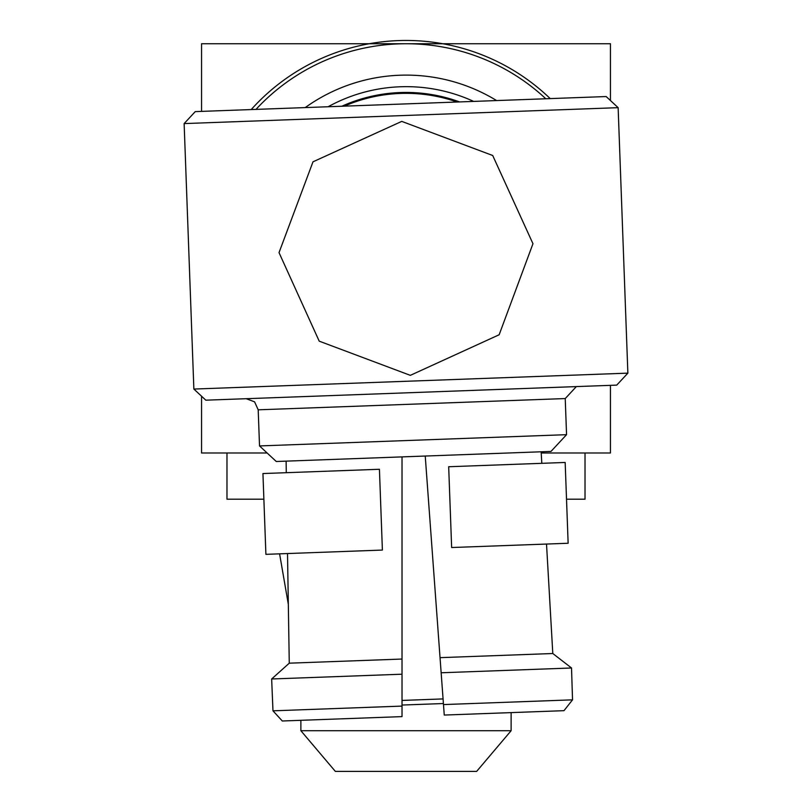 <?xml version="1.0" encoding="UTF-8"?>
<svg xmlns="http://www.w3.org/2000/svg" width="812" height="812" viewBox="0 0 812 812"><rect width="100%" height="100%" fill="white"/><g stroke="black" fill="none" stroke-linecap="round" stroke-linejoin="round"><path stroke-width="1.22" d="M382.391 550.069L265.9 554.342L262.936 473.548L379.427 469.275L382.391 550.069M568.136 543.258L451.645 547.532L448.681 466.738L565.172 462.464L568.136 543.258M402.021 456.892L402.021 716.61L282.302 720.995L272.974 710.825L282.302 720.995M563.985 710.673L572.531 699.842L563.985 710.673L444.255 715.057L425.234 456.039M572.531 699.842L571.526 667.992L572.531 699.842L443.494 704.572L443.413 703.537L402.021 705.049L402.021 706.095L272.974 710.825L271.655 678.984L272.974 710.825M402.021 674.204L271.655 678.984L289.265 663.181L271.655 678.984M571.526 667.992L552.799 653.518L571.526 667.992L441.16 672.772M402.021 659.05L289.265 663.181L287.519 553.551M546.517 544.05L552.799 653.518L440.043 657.659M286.291 472.696L286.118 461.135M541.137 451.787L541.817 463.317M566.553 434.674L550.983 451.431L276.273 461.5L259.525 445.93L566.553 434.674L565.233 398.56L576.347 386.593M443.413 703.537L402.021 705.049M193.865 389.06L627.869 373.144L618.135 107.671L184.131 123.586L193.865 389.06L205.832 400.184L616.744 385.111L627.869 373.144M532.966 243.712L492.701 155.498L401.747 121.384L312.996 161.811L279.023 252.623L319.207 341.152L410.334 375.347L499.157 334.757L532.966 243.712M184.131 123.586L195.256 111.62L606.168 96.547L618.135 107.671M344.278 106.149A155.031 155.031 0 0 1 457.136 102.018M511.124 730.709L476.644 771.4L335.356 771.4L300.876 730.709L511.124 730.709L511.124 712.611M610.441 385.345L610.441 452.994L541.208 452.994L585.026 452.994L585.026 499.197L566.522 499.197M201.559 396.205L201.559 452.994L267.128 452.994L226.974 452.994L226.974 499.197L263.87 499.197M473.66 101.409A161.7 161.7 0 0 0 328.139 106.748M305.21 107.59A173.25 173.25 0 0 1 496.599 100.566M201.559 111.386L201.559 43.736L406.193 43.736A204.634 204.634 0 0 1 545.806 98.759M610.441 100.526L610.441 43.736L406.193 43.736A204.634 204.634 0 0 0 255.993 109.387M341.852 106.24A155.924 155.924 0 0 1 459.562 101.926M251.212 109.569A207.902 207.902 0 0 1 550.201 98.597M565.233 398.56L258.196 409.816L259.525 445.93M402.021 700.431L443.078 698.919M258.196 409.816L254.582 401.838L246.229 398.702M300.876 720.315L300.876 730.709M288.311 604.229L279.592 553.845"/></g></svg>
